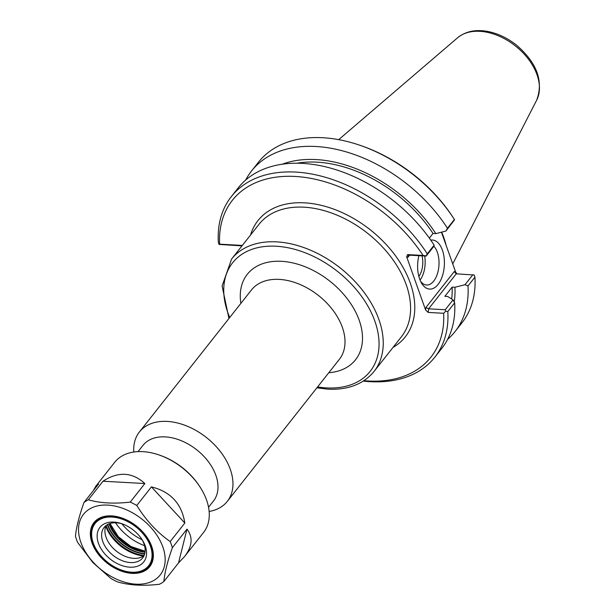 <?xml version="1.0" encoding="UTF-8"?>
<svg xmlns="http://www.w3.org/2000/svg" width="615" height="615" viewBox="0 0 615 615"><rect width="100%" height="100%" fill="white"/><g stroke="black" fill="none" stroke-linecap="round" stroke-linejoin="round"><path stroke-width="0.92" d="M142.111 539.755A38.684 25.699 38.3 0 1 121.878 523.788M208.546 507.244L213.467 501.01A44.91 29.835 -141.7 0 0 196.685 449.773A44.91 29.835 -141.7 0 0 142.957 445.383L138.037 451.618M242.341 245.431L219.617 244.17A126.506 84.04 38.3 0 1 295.223 176.459A126.506 84.04 38.3 0 1 423.066 255.448L407.576 254.587L406.676 256.862L425.588 309.96L428.171 312.428L443.661 313.289A126.506 84.04 38.3 0 1 363.926 380.693M209.138 511.465A55.996 37.2 -141.7 0 0 227.304 501.371A55.996 37.2 -141.7 0 0 206.386 437.488A55.996 37.2 -141.7 0 0 139.382 432.007A55.996 37.2 -141.7 0 0 133.793 452.017M433.898 246.277A20.687 11.239 -86.8 0 1 438.395 269.824A20.687 11.239 -86.8 0 1 426.61 285.022A20.687 11.239 -86.8 0 1 420.499 281.101M418.9 255.686A24.577 13.345 93.2 0 0 419.638 278.972A24.577 13.345 93.2 0 0 421.352 282.785A24.577 13.345 93.2 0 0 443.392 272.299A24.577 13.345 93.2 0 0 430.746 240.104M420.053 280.056A20.687 11.239 93.2 0 0 424.65 256.001M456.96 273.867L455.592 271.93L441.439 232.186M454.239 219.232L453.562 218.187A358.683 298.713 106.4 0 0 453.071 217.418A126.506 84.04 -141.7 0 0 362.389 146.147L360.967 145.647A129.619 86.108 38.3 0 1 454.239 219.232A129.619 86.108 38.3 0 1 454.393 219.47L447.459 228.265A813.583 98.362 122.1 0 0 445.913 231.048L454.57 219.747A747.071 90.32 122.1 0 0 454.393 219.47M446.098 245.27A90.728 60.278 -141.7 0 0 441.678 232.132M455.592 271.93L454.293 271.546L456.23 273.829L474.242 275.005A747.071 555.245 47.4 0 1 474.934 277.157A129.619 86.108 38.3 0 1 461.957 322.806L455.023 331.6A129.619 86.108 38.3 0 1 447.559 339.418M454.293 271.546L425.888 307.546L428.624 308.815L456.23 273.829M472.858 274.751L465.017 284.691L454.916 287.274L452.125 287.113L444.876 296.307L447.674 296.461L453.024 299.889L445.26 309.737L428.624 308.815L428.171 312.428M443.661 313.289A358.683 298.713 -73.6 0 0 445.721 311.159A747.071 555.245 47.4 0 0 447.812 311.536L454.67 302.849A813.583 604.683 47.4 0 0 453.024 299.889M445.26 309.737L445.721 311.159M406.676 256.862L407.983 257.247L408.383 255.694L409.521 255.164L426.157 256.086L433.921 246.246A813.583 98.362 122.1 0 0 434.129 245.162L427.271 253.849A129.619 86.108 -141.7 0 0 231.317 196.615A129.619 86.108 -141.7 0 0 218.34 242.272A747.071 555.245 -132.6 0 0 219.04 244.424A358.683 38.268 -172.8 0 1 219.617 244.17M427.271 253.849A747.071 90.32 122.1 0 0 426.041 255.901L426.157 256.086M426.041 255.901A358.683 38.268 -172.8 0 0 423.066 255.448M429.347 238.128L433.022 233.469L435.82 233.623L445.913 231.048M219.04 244.424L241.987 245.877M465.017 284.691A813.583 604.683 47.4 0 0 468 285.952L474.934 277.157M468 285.952A129.619 86.108 38.3 0 1 455.023 331.6M434.129 245.162A129.619 86.108 -141.7 0 0 238.174 187.929L231.317 196.615M363.327 381.085A129.619 86.108 -141.7 0 0 434.836 357.184A129.619 86.108 -141.7 0 0 447.812 311.536M245.639 180.11A129.619 86.108 38.3 0 1 251.504 171.031L258.446 162.237A129.619 86.108 38.3 0 1 360.967 145.647M434.836 357.184L441.693 348.497A129.619 86.108 -141.7 0 0 454.67 302.849M418.861 276.45A16.328 8.871 93.2 0 0 422.005 255.855M452.125 287.113A115.051 76.429 38.3 0 1 451.671 299.021M454.916 287.274A118.241 78.551 38.3 0 1 454.231 302.065M282.07 164.282A118.241 78.551 38.3 0 1 435.82 233.623M251.504 171.031A129.619 86.108 38.3 0 1 447.459 228.265M296.761 163.259A115.051 76.429 38.3 0 1 433.022 233.469M121.785 570.167A34.724 23.062 -141.7 0 0 121.931 570.22A34.724 23.062 -141.7 0 0 149.399 565.769A34.724 23.062 -141.7 0 0 142.349 531.629A34.724 23.062 -141.7 0 0 94.879 522.758A34.724 23.062 -141.7 0 0 96.947 550.502A34.724 23.062 -141.7 0 0 97.032 550.633M144.071 555.599A24.577 16.328 38.3 0 1 138.067 558.128A24.577 16.328 38.3 0 1 112.391 547.427A24.577 16.328 38.3 0 1 104.95 531.998A24.577 16.328 38.3 0 1 106.011 525.571M141.627 538.924A24.577 16.328 38.3 0 1 142.68 557.905A24.577 16.328 38.3 0 1 109.078 551.632A24.577 16.328 38.3 0 1 104.089 527.462A24.577 16.328 38.3 0 1 122.8 524.065M105.611 554.784A27.89 18.527 38.3 0 1 98.723 529.238A27.89 18.527 38.3 0 1 122.016 523.78A27.89 18.527 38.3 0 1 142.088 539.616A27.89 18.527 38.3 0 1 138.398 565.885A27.89 18.527 38.3 0 1 105.611 554.784M101.998 557.044A34.102 22.655 38.3 0 1 97.109 550.756A34.102 22.655 38.3 0 1 109.924 517.023A34.102 22.655 38.3 0 1 151.475 549.81A34.102 22.655 38.3 0 1 121.647 570.12A34.102 22.655 38.3 0 1 101.998 557.044M93.388 562.425A48.893 32.48 38.3 0 1 107.779 505.107A48.893 32.48 38.3 0 1 164.382 566.361A48.893 32.48 38.3 0 1 93.388 562.425M101.152 557.567A35.547 23.616 38.3 0 1 92.373 525.018A35.547 23.616 38.3 0 1 122.062 518.061A35.547 23.616 38.3 0 1 147.646 538.24A35.547 23.616 38.3 0 1 142.934 571.719A35.547 23.616 38.3 0 1 101.152 557.567M147.562 538.117A34.932 23.201 38.3 0 1 149.56 565.9A34.932 23.201 38.3 0 1 101.806 556.975A34.932 23.201 38.3 0 1 94.718 522.635A34.932 23.201 38.3 0 1 122.201 518.107M144.563 545.69A42.204 28.036 38.3 0 1 121.094 529.807A42.204 28.036 38.3 0 1 115.535 522.788M93.342 490.624L95.702 486.365L98.6 483.967L83.955 502.524C79.043 516.439 76.214 527.708 75.468 536.334A56.618 37.615 38.3 0 0 77.644 542.438L92.788 562.471L111.031 578.577A56.618 37.615 38.3 0 0 117.603 581.928C129.473 585.349 143.433 586.118 159.477 584.25A56.618 37.615 38.3 0 0 163.874 581.506C164.612 572.873 167.441 561.603 172.361 547.688L186.998 529.131L178.511 562.94L163.874 581.506M170.186 541.592C156.971 532.19 145.84 520.144 136.791 505.453L151.436 486.896L184.831 523.027L170.186 541.592A56.618 37.615 38.3 0 1 172.361 547.688M130.226 502.101C114.182 503.969 100.222 503.201 88.352 499.78L102.989 481.222L144.871 483.544L130.226 502.101A56.618 37.615 38.3 0 1 136.791 505.453M83.955 502.524A56.618 37.615 38.3 0 1 88.352 499.78M102.989 481.222C118.295 471.267 132.256 472.043 144.871 483.544M151.436 486.896C170.601 491.631 181.733 503.677 184.831 523.027M186.998 529.131C193.141 537.233 192.341 546.358 184.6 556.506L178.511 562.94M95.702 486.365L114.651 462.342A56.618 37.615 38.3 0 1 159.439 455.1A56.618 37.615 38.3 0 1 200.183 487.241A56.618 37.615 38.3 0 1 203.55 532.482L184.6 556.506M200.183 487.241L199.637 486.396A54.543 36.231 -141.7 0 0 160.384 455.431L159.439 455.1M393.008 347.429A93.841 62.346 -141.7 0 0 370.253 229.787A93.841 62.346 -141.7 0 0 250.543 235.03M231.601 259.038L258.969 224.352A90.728 60.278 38.3 0 1 367.532 233.231A90.728 60.278 38.3 0 1 401.426 336.751L374.066 371.437A90.728 60.278 -141.7 0 0 340.172 267.917A90.728 60.278 -141.7 0 0 231.601 259.038L222.107 285.99L228.949 318.478M229.703 317.532A87.622 58.21 38.3 0 1 273.06 246.123A87.622 58.21 38.3 0 1 374.297 319.623A87.622 58.21 38.3 0 1 326.619 387.896A87.622 58.21 38.3 0 1 317.624 386.897M328.794 372.736A68.957 45.81 -141.7 0 0 358.668 318.824A68.957 45.81 -141.7 0 0 286.359 261.767A68.957 45.81 -141.7 0 0 240.872 303.372M139.382 432.007L251.435 289.988A55.996 37.2 38.3 0 1 318.432 295.461A55.996 37.2 38.3 0 1 339.349 359.352L227.304 501.371M407.983 257.247L409.621 255.171M425.888 307.546L425.588 309.96M409.521 255.164L407.576 254.587M536.687 100.137C543.683 81.157 536.964 62.822 516.523 45.149C507.652 38.13 498.173 33.587 488.102 31.534C475.864 29.197 465.701 31.273 457.614 37.753A50.791 33.74 38.3 0 1 515.339 45.887A50.791 33.74 38.3 0 1 536.687 100.137L452.732 263.912M143.779 555.822A35.255 23.424 38.3 0 1 114.867 540.301A35.255 23.424 38.3 0 1 105.865 525.91M105.742 526.217A35.117 23.332 -141.7 0 0 114.713 540.554A35.117 23.332 -141.7 0 0 143.503 556.014M106.126 525.479A35.255 23.424 -141.7 0 0 115.151 539.939A35.255 23.424 -141.7 0 0 144.133 555.468M144.64 554.054A34.217 22.732 38.3 0 1 116.235 538.955A34.217 22.732 38.3 0 1 107.379 524.657M107.74 524.457A33.702 22.386 -141.7 0 0 116.543 538.763A33.702 22.386 -141.7 0 0 144.748 553.661M145.032 552.224A32.664 21.702 38.3 0 1 117.619 537.779A32.664 21.702 38.3 0 1 109.07 523.849M109.808 523.588A32.664 21.702 -141.7 0 0 118.195 537.049A32.664 21.702 -141.7 0 0 145.117 551.447M374.066 371.437C363.48 384.183 348.09 390.095 327.887 389.18L316.871 387.842M457.614 37.753L338.696 139.659M96.44 520.774L94.879 522.758M150.959 563.794L149.399 565.769M110.031 523.511L118.357 536.718L131.003 546.543L145.14 551.209"/></g></svg>
